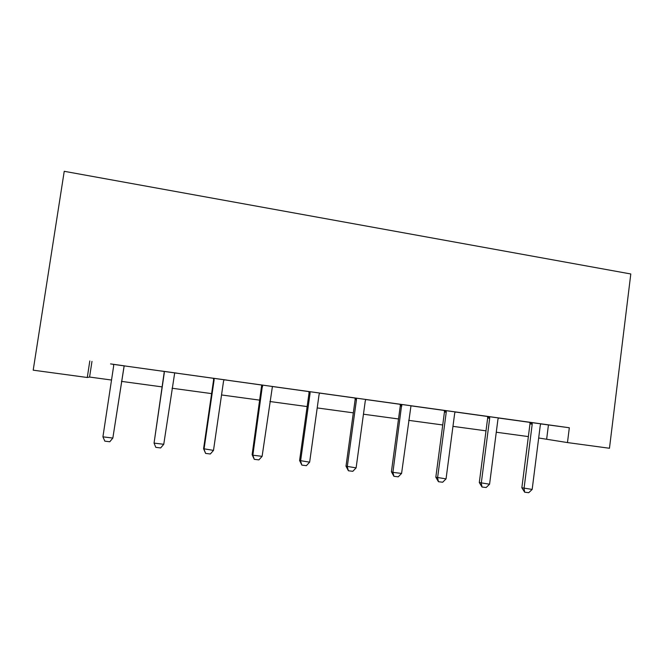 <?xml version="1.0" encoding="UTF-8"?>
<svg xmlns="http://www.w3.org/2000/svg" width="664" height="664" viewBox="0 0 664 664"><rect width="100%" height="100%" fill="white"/><g stroke="black" fill="none" stroke-linecap="round" stroke-linejoin="round"><path stroke-width="1" d="M89.814 360.95L87.283 377.501L33.2 370.172L64.234 171.304L630.8 273.975L609.469 448.258L567.471 442.573L569.322 427.757L113.527 364.387M177.197 373.185L161.252 370.985L164.124 371.383L164.249 373.068L154.056 443.104L164.323 371.392M177.197 373.209L174.698 372.861M272.406 386.473L261.724 384.979M356.12 467.863L352.825 471.307L348.409 470.768L347.264 466.775L356.46 399.769L355.149 399.595L346.002 466.203L356.12 467.863L365.266 400.99L365.822 399.462L368.678 399.861L355.024 397.977M446.05 478.877L442.68 482.23L438.447 481.715L437.576 477.839L446.233 412.244L444.448 411.995L435.825 477.217L446.05 478.877L454.666 413.415L455.189 411.912L458.027 412.311L444.324 410.418M532.171 489.426L528.735 492.696L524.676 492.207L524.045 488.43L532.204 424.188L529.98 423.881L521.854 487.766L532.171 489.426L540.28 425.309L540.786 423.839L543.6 424.23L529.855 422.337M124.151 365.864L164.132 371.433M174.673 372.902L213.484 378.306M224.092 379.783L261.724 385.029M272.389 386.514L308.901 391.602M319.608 393.088L355.032 398.026M365.789 399.529L400.168 404.31M410.966 405.82L444.332 410.468M455.164 411.971L487.55 416.486M498.415 417.996L529.864 422.379M540.762 423.898L569.322 427.757M489.575 484.205L486.164 487.517L482.022 487.019L481.276 483.193L489.683 418.278L487.666 418.005L479.3 482.554L489.575 484.205L497.925 419.424L498.448 417.938L501.27 418.337L487.542 416.444M411.597 405.837L397.329 403.87L400.16 404.268L400.284 405.862L391.403 471.772L392.914 472.37L401.712 404.467M411.597 405.862L410.983 405.77M309.648 462.161L306.394 465.663L301.871 465.115L300.584 461.057L310.071 393.32L309.017 393.179L299.588 460.517L309.648 462.161L319.069 394.574L319.641 393.03L322.505 393.428L308.893 391.553M213.501 450.383L210.339 453.985L205.608 453.412L204.022 449.221L214.098 379.991L213.601 379.924L203.582 448.739L213.501 450.383L223.519 381.302L224.117 379.725L226.997 380.123L213.476 378.256M124.176 365.822L110.573 363.905L113.519 364.337L113.644 366.038L102.92 436.837L112.847 438.057L124.185 365.798M538.678 437.991L567.471 442.573M87.283 377.501L89.582 377.052L111.527 380.032M121.446 381.377L162.19 386.904M172.051 388.241L211.608 393.611M221.535 394.955L259.914 400.168M269.916 401.521L307.142 406.575M317.209 407.937L353.331 412.842M363.457 414.212L398.516 418.967M408.7 420.353L442.73 424.968M452.956 426.354L486.006 430.845M496.274 432.231L528.361 436.588M548.439 424.968L546.663 439.07M91.981 361.382L89.582 377.052M529.98 423.881L529.855 422.321M532.204 424.188L532.088 422.628M524.676 492.207L521.854 487.766M487.666 418.005L487.542 416.419M489.683 418.278L489.559 416.702M482.022 487.019L479.3 482.554M444.448 411.995L444.324 410.402M446.233 412.244L446.108 410.651M438.447 481.715L435.825 477.217M410.991 405.754L401.579 473.432L398.242 476.827L393.918 476.304L391.403 471.772M393.918 476.304L392.914 472.37L401.579 473.432M355.149 399.595L355.024 397.96M356.46 399.769L356.336 398.143M348.409 470.768L346.002 466.203M309.017 393.179L308.893 391.528M310.071 393.32L309.939 391.677M301.871 465.115L299.588 460.517M272.423 386.448L262.114 456.342L258.91 459.886L254.287 459.33L252.851 455.205L252.129 454.699L261.716 384.962M262.114 456.342L252.851 455.205L262.504 385.07M254.287 459.33L252.129 454.699M213.601 379.924L213.468 378.239M214.098 379.991L213.974 378.306M205.608 453.412L203.582 448.739M163.759 444.291L160.647 447.943L155.808 447.353L154.056 443.104L163.759 444.291L174.707 372.836M124.143 365.789L112.847 438.057L109.792 441.759L104.837 441.153L102.92 436.837M532.188 423.283L529.963 422.985M489.667 417.365L487.65 417.1M446.216 411.323L444.432 411.082M401.828 405.148L400.267 404.94M401.836 406.077L400.284 405.862M356.452 398.832L355.14 398.657M310.055 392.374L309.009 392.241M262.62 385.776L261.832 385.676M262.629 386.73L261.848 386.631M214.09 379.019L213.592 378.961M489.692 418.162L487.675 417.888"/></g></svg>
